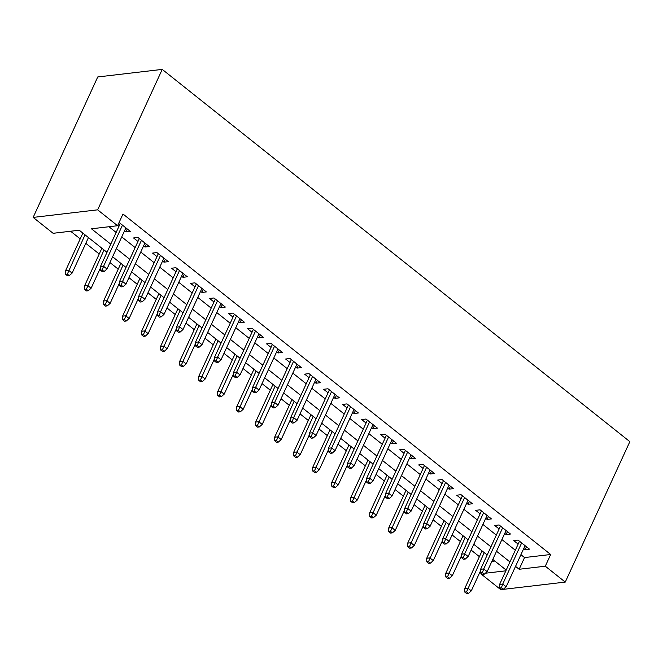 <?xml version="1.0" encoding="UTF-8"?>
<svg xmlns="http://www.w3.org/2000/svg" width="663" height="663" viewBox="0 0 663 663"><rect width="100%" height="100%" fill="white"/><g stroke="black" fill="none" stroke-linecap="round" stroke-linejoin="round"><path stroke-width="0.99" d="M107.008 252.321L79.253 230.227L53.106 233.293L33.15 217.406L97.743 76.958L162.236 69.391L629.85 441.649L565.257 582.089L545.293 566.202L550.68 554.5L122.987 214.016L117.6 225.727L91.453 228.793L110.762 244.158M565.257 582.089L500.764 589.656L480.808 573.768L481.645 573.669M481.065 573.205L480.808 573.768M70.609 231.238L80.215 238.879M85.809 243.329L99.218 254.012M109.942 262.548L118.229 269.145M128.953 277.681L137.241 284.278M147.965 292.814L156.244 299.403M166.968 307.947L175.256 314.535M185.98 323.08L194.259 329.668M204.991 338.213L213.271 344.801M223.995 353.346L232.282 359.934M243.006 368.471L251.285 375.067M262.018 383.604L270.297 390.2M281.021 398.736L289.308 405.333M300.032 413.869L308.312 420.466M319.044 429.002L327.323 435.599M338.047 444.135L346.335 450.732M357.059 459.268L365.338 465.865M376.07 474.401L384.349 480.998M395.073 489.534L403.361 496.123M414.085 504.667L422.364 511.256M433.088 519.8L441.376 526.389M452.1 534.933L460.387 541.522M471.111 550.058L479.39 556.655M124.553 230.79L125.945 231.901L130.304 231.395L119.1 222.47M143.564 245.923L144.957 247.034L149.316 246.528L137.912 237.445L133.553 237.959L137.97 241.473M162.568 261.056L163.968 262.167L168.327 261.653L156.916 252.578L152.565 253.092L156.974 256.606M181.579 276.189L182.971 277.3L187.331 276.786L175.927 267.711L171.568 268.217L175.985 271.739M200.582 291.322L201.983 292.433L206.342 291.919L194.939 282.844L190.579 283.35L194.988 286.864M219.594 306.455L220.994 307.566L225.345 307.052L213.942 297.977L209.583 298.483L214 301.996M238.605 321.588L239.998 322.699L244.357 322.185L232.953 313.11L228.594 313.616L233.011 317.129M257.609 336.721L259.009 337.832L263.368 337.318L251.965 328.235L247.606 328.749L252.015 332.262M276.62 351.846L278.021 352.965L282.372 352.451L270.968 343.368L266.609 343.882L271.026 347.395M295.632 366.979L297.024 368.098L301.383 367.584L289.98 358.501L285.62 359.014L290.038 362.528M314.635 382.112L316.036 383.222L320.395 382.717L308.991 373.634L304.632 374.147L309.041 377.661M333.646 397.245L335.047 398.355L339.398 397.85L327.994 388.767L323.635 389.28L328.052 392.794M352.658 412.378L354.05 413.488L358.41 412.983L347.006 403.9L342.647 404.413L347.064 407.927M371.661 427.511L373.062 428.621L377.421 428.116L366.009 419.033L361.658 419.546L366.067 423.06M390.673 442.644L392.073 443.754L396.424 443.24L385.021 434.166L380.661 434.679L385.079 438.193M409.684 457.777L411.077 458.887L415.436 458.373L404.032 449.299L399.673 449.804L404.09 453.326M428.688 472.91L430.088 474.02L434.447 473.506L423.035 464.431L418.684 464.937L423.093 468.451M447.699 488.043L449.091 489.153L453.451 488.639L442.047 479.564L437.688 480.07L442.105 483.584M466.711 503.176L468.103 504.286L472.462 503.772L461.058 494.697L456.699 495.203L461.116 498.717M485.714 518.309L487.114 519.419L491.474 518.905L480.062 509.822L475.711 510.336L480.12 513.85M504.725 533.433L506.118 534.552L510.477 534.038L499.073 524.955L494.714 525.469L499.131 528.983M491.863 561.395L494.83 561.047M108.956 226.738L116.141 232.456M121.735 236.906L135.153 247.589M140.747 252.039L154.164 262.722M159.758 267.172L173.167 277.855M178.761 282.305L192.179 292.988M197.773 297.438L211.19 308.121M216.784 312.571L230.194 323.254M235.788 327.704L249.205 338.379M254.799 342.837L268.217 353.512M273.811 357.97L287.22 368.645M292.814 373.103L306.231 383.778M311.825 388.236L325.235 398.911M330.829 403.361L344.246 414.043M349.84 418.494L363.258 429.176M368.852 433.627L382.261 444.309M387.855 448.76L401.272 459.442M406.867 463.893L420.284 474.575M425.878 479.026L439.287 489.708M444.881 494.159L458.299 504.841M463.893 509.292L477.31 519.966M482.904 524.425L496.314 535.099M501.908 539.558L515.325 550.232M520.919 554.691L524.532 557.566L550.68 554.5M523.737 548.566L525.129 549.685L529.488 549.171L518.085 540.088L513.726 540.602L518.143 544.116M117.757 225.387L118.959 226.34M117.6 225.727L97.643 209.831L162.236 69.391M97.643 209.831L33.15 217.406M506.192 570.097L492.775 559.415M487.181 554.964L473.763 544.282M468.169 539.831L454.76 529.149M449.166 524.698L435.748 514.016M430.154 509.565L416.737 498.891M411.143 494.432L397.734 483.758M392.14 479.299L378.722 468.625M373.128 464.166L359.719 453.492M354.125 449.033L340.707 438.359M335.113 433.909L321.696 423.226M316.102 418.776L302.693 408.093M297.099 403.643L283.681 392.96M278.087 388.51L264.67 377.827M259.076 373.377L245.666 362.694M240.072 358.244L226.655 347.561M221.061 343.111L207.643 332.428M202.049 327.978L188.64 317.304M183.046 312.845L169.629 302.171M164.034 297.712L150.617 287.038M145.023 282.579L131.614 271.905M126.02 267.446L112.602 256.772M485.357 573.23L505.852 570.826M515.532 566.393L519.154 569.268L545.293 566.202M116.356 248.617L129.766 259.291M135.36 263.741L148.777 274.424M154.371 278.874L167.789 289.557M173.383 294.007L186.792 304.69M192.386 309.14L205.803 319.823M211.398 324.273L224.815 334.956M230.409 339.406L243.818 350.089M249.412 354.539L262.83 365.222M268.424 369.672L281.841 380.347M287.435 384.805L300.845 395.479M306.439 399.938L319.856 410.612M325.45 415.071L338.868 425.745M344.462 430.204L357.871 440.878M363.465 445.329L376.882 456.011M382.476 460.462L395.894 471.144M401.488 475.595L414.897 486.277M420.491 490.728L433.909 501.41M439.503 505.861L452.92 516.543M458.514 520.994L471.923 531.676M477.517 536.127L490.935 546.809M496.529 551.26L509.938 561.934M524.532 557.566L519.154 569.268M526.472 546.768L525.129 549.685M507.46 531.635L506.118 534.552M488.449 516.502L487.114 519.419M469.445 501.369L468.103 504.286M450.434 486.236L449.091 489.153M431.431 471.103L430.088 474.02M412.419 455.97L411.077 458.887M393.408 440.845L392.073 443.754M374.404 425.712L373.062 428.621M355.393 410.579L354.05 413.488M336.381 395.446L335.047 398.355M317.378 380.313L316.036 383.222M298.367 365.18L297.024 368.098M279.355 350.047L278.021 352.965M260.352 334.914L259.009 337.832M241.34 319.781L239.998 322.699M222.329 304.649L220.994 307.566M203.326 289.516L201.983 292.433M184.314 274.383L182.971 277.3M165.302 259.258L163.968 262.167M146.299 244.125L144.957 247.034M127.288 228.992L125.945 231.901M519.477 541.199L499.595 584.435L502.728 584.07L521.648 542.931M501.394 587.799L499.653 588.006L501.551 589.515L503.3 589.308L501.394 587.799L502.728 584.07L506.151 586.788L525.071 545.657M499.595 584.435L499.653 588.006M503.3 589.308L506.151 586.788M464.788 592.092L466.694 593.609L468.434 593.402L466.537 591.885L464.788 592.092L464.73 588.529L467.871 588.156L471.294 590.882L480.609 570.628M466.537 591.885L484.222 552.611M464.73 588.529L482.051 550.878M471.294 590.882L468.434 593.402M500.474 526.074L480.584 569.302L483.725 568.937L502.645 527.798M482.391 572.666L480.642 572.873L482.548 574.382L484.288 574.175L482.391 572.666L483.725 568.937L487.148 571.655L506.068 530.524M480.584 569.302L480.642 572.873M484.288 574.175L487.148 571.655M481.462 510.941L461.581 554.169L464.713 553.804L483.634 512.665M463.379 557.533L461.639 557.74L463.536 559.249L465.277 559.05L463.379 557.533L464.713 553.804L468.136 556.53L487.056 515.391M461.581 554.169L461.639 557.74M465.277 559.05L468.136 556.53M462.451 495.808L442.569 539.036L445.702 538.671L464.622 497.532M444.367 542.4L442.627 542.607L444.525 544.116L446.274 543.917L444.367 542.4L445.702 538.671L449.124 541.398L468.045 500.258M442.569 539.036L442.627 542.607M446.274 543.917L449.124 541.398M443.448 480.675L423.558 523.911L426.699 523.538L445.619 482.407M425.364 527.267L423.616 527.475L425.522 528.983L427.262 528.784L425.364 527.267L426.699 523.538L430.121 526.265L449.042 485.125M423.558 523.911L423.616 527.475M427.262 528.784L430.121 526.265M445.785 576.959L447.682 578.476L449.423 578.269L447.525 576.752L445.785 576.959L445.727 573.396L448.859 573.023L452.282 575.749L461.597 555.503M447.525 576.752L465.211 537.478M445.727 573.396L463.039 535.745M452.282 575.749L449.423 578.269M426.773 561.826L428.679 563.343L430.42 563.136L428.513 561.627L426.773 561.826L426.715 558.263L429.856 557.89L433.279 560.616L442.586 540.37M428.513 561.627L446.207 522.345M426.715 558.263L444.036 520.612M433.279 560.616L430.42 563.136M407.762 546.693L409.668 548.21L411.408 548.003L409.51 546.494L407.762 546.693L407.704 543.13L410.845 542.765L414.267 545.483L423.582 525.237M409.51 546.494L427.196 507.212M407.704 543.13L425.024 505.479M414.267 545.483L411.408 548.003M388.758 531.56L390.656 533.077L392.405 532.87L390.499 531.361L388.758 531.56L388.7 527.997L391.833 527.632L395.256 530.35L404.571 510.104M390.499 531.361L408.184 492.079M388.7 527.997L406.013 490.347M395.256 530.35L392.405 532.87M424.436 465.542L404.554 508.778L407.687 508.405L426.607 467.274M406.353 512.134L404.612 512.342L406.51 513.858L408.251 513.651L406.353 512.134L407.687 508.405L411.11 511.132L430.03 469.992M404.554 508.778L404.612 512.342M408.251 513.651L411.11 511.132M369.747 516.427L371.653 517.944L373.393 517.737L371.495 516.228L369.747 516.427L369.689 512.864L372.83 512.499L376.252 515.217L385.568 494.971M371.495 516.228L389.181 476.946M369.689 512.864L387.01 475.214M376.252 515.217L373.393 517.737M405.424 450.409L385.543 493.645L388.675 493.272L407.596 452.141M387.341 497.001L385.601 497.209L387.499 498.725L389.247 498.518L387.341 497.001L388.675 493.272L392.098 495.999L411.019 454.859M385.543 493.645L385.601 497.209M389.247 498.518L392.098 495.999M386.421 435.276L366.531 478.512L369.672 478.139L388.593 437.008M368.338 481.868L366.589 482.076L368.495 483.592L370.236 483.385L368.338 481.868L369.672 478.139L373.095 480.866L392.015 439.726M366.531 478.512L366.589 482.076M370.236 483.385L373.095 480.866M367.41 420.143L347.528 463.379L350.661 463.006L369.581 421.875M349.326 466.735L347.586 466.943L349.484 468.459L351.224 468.252L349.326 466.735L350.661 463.006L354.083 465.733L373.004 424.593M347.528 463.379L347.586 466.943M351.224 468.252L354.083 465.733M348.398 405.01L328.516 448.246L331.657 447.873L350.578 406.742M330.315 451.611L328.575 451.81L330.472 453.326L332.221 453.119L330.315 451.611L331.657 447.873L335.072 450.6L353.992 409.469M328.516 448.246L328.575 451.81M332.221 453.119L335.072 450.6M329.395 389.877L309.505 433.113L312.646 432.748L331.566 391.609M311.312 436.478L309.563 436.677L311.469 438.193L313.209 437.986L311.312 436.478L312.646 432.748L316.069 435.467L334.989 394.336M309.505 433.113L309.563 436.677M313.209 437.986L316.069 435.467M350.744 501.303L352.641 502.811L354.382 502.604L352.484 501.095L350.744 501.303L350.686 497.731L353.818 497.366L357.241 500.084L366.556 479.838M352.484 501.095L370.169 461.813M350.686 497.731L367.998 460.081M357.241 500.084L354.382 502.604M331.732 486.17L333.63 487.678L335.379 487.479L333.472 485.962L331.732 486.17L331.674 482.598L334.807 482.233L338.229 484.96L347.545 464.705M333.472 485.962L351.158 446.68M331.674 482.598L348.987 444.956M338.229 484.96L335.379 487.479M312.721 471.037L314.627 472.545L316.367 472.346L314.469 470.829L312.721 471.037L312.663 467.465L315.803 467.1L319.226 469.827L328.541 449.572M314.469 470.829L332.155 431.547M312.663 467.465L329.983 429.823M319.226 469.827L316.367 472.346M293.717 455.904L295.615 457.412L297.356 457.213L295.458 455.696L293.717 455.904L293.659 452.332L296.792 451.967L300.215 454.694L309.53 434.439M295.458 455.696L313.143 416.414M293.659 452.332L310.972 414.69M300.215 454.694L297.356 457.213M274.706 440.771L276.604 442.279L278.352 442.08L276.446 440.564L274.706 440.771L274.648 437.207L277.78 436.834L281.203 439.561L290.518 419.306M276.446 440.564L294.14 401.281M274.648 437.207L291.96 399.557M281.203 439.561L278.352 442.08M310.383 374.744L290.502 417.98L293.634 417.615L312.555 376.476M292.3 421.345L290.56 421.544L292.458 423.06L294.198 422.853L292.3 421.345L293.634 417.615L297.057 420.334L315.978 379.203M290.502 417.98L290.56 421.544M294.198 422.853L297.057 420.334M255.694 425.638L257.6 427.154L259.341 426.947L257.443 425.431L255.694 425.638L255.636 422.074L258.777 421.701L262.2 424.428L271.515 404.173M257.443 425.431L275.128 386.156M255.636 422.074L272.957 384.424M262.2 424.428L259.341 426.947M291.372 359.611L271.49 402.847L274.631 402.482L293.552 361.343M273.289 406.212L271.548 406.411L273.446 407.927L275.195 407.72L273.289 406.212L274.631 402.482L278.046 405.201L296.966 364.07M271.49 402.847L271.548 406.411M275.195 407.72L278.046 405.201M236.691 410.505L238.589 412.021L240.329 411.814L238.431 410.298L236.691 410.505L236.633 406.941L239.766 406.568L243.188 409.295L252.504 389.04M238.431 410.298L256.117 371.023M236.633 406.941L253.946 369.291M243.188 409.295L240.329 411.814M272.369 344.487L252.479 387.714L255.62 387.349L274.54 346.21M254.285 391.079L252.537 391.286L254.443 392.794L256.183 392.587L254.285 391.079L255.62 387.349L259.042 390.068L277.963 348.937M252.479 387.714L252.537 391.286M256.183 392.587L259.042 390.068M217.679 395.372L219.577 396.888L221.326 396.681L219.42 395.165L217.679 395.372L217.621 391.808L220.762 391.435L224.177 394.162L233.492 373.915M219.42 395.165L237.114 355.89M217.621 391.808L234.934 354.158M224.177 394.162L221.326 396.681M253.357 329.354L233.475 372.581L236.608 372.216L255.528 331.077M235.274 375.946L233.533 376.153L235.431 377.661L237.172 377.462L235.274 375.946L236.608 372.216L240.031 374.943L258.951 333.804M233.475 372.581L233.533 376.153M237.172 377.462L240.031 374.943M198.668 380.239L200.574 381.755L202.314 381.548L200.417 380.04L198.668 380.239L198.61 376.675L201.751 376.302L205.174 379.029L214.489 358.782M200.417 380.04L218.102 340.757M198.61 376.675L215.931 339.025M205.174 379.029L202.314 381.548M234.346 314.221L214.464 357.448L217.605 357.084L236.525 315.944M216.262 360.813L214.522 361.02L216.42 362.528L218.168 362.329L216.262 360.813L217.605 357.084L221.019 359.81L239.94 318.671M214.464 357.448L214.522 361.02M218.168 362.329L221.019 359.81M179.665 365.106L181.563 366.622L183.303 366.415L181.405 364.907L179.665 365.106L179.607 361.542L182.739 361.178L186.162 363.896L195.477 343.649M181.405 364.907L199.091 325.624M179.607 361.542L196.919 323.892M186.162 363.896L183.303 366.415M215.342 299.088L195.452 342.315L198.593 341.951L217.514 300.811M197.259 345.68L195.51 345.887L197.417 347.395L199.157 347.197L197.259 345.68L198.593 341.951L202.016 344.677L220.936 303.538M195.452 342.315L195.51 345.887M199.157 347.197L202.016 344.677M160.653 349.973L162.551 351.489L164.3 351.282L162.394 349.774L160.653 349.973L160.595 346.409L163.736 346.045L167.151 348.763L176.466 328.516M162.394 349.774L180.087 310.491M160.595 346.409L177.908 308.759M167.151 348.763L164.3 351.282M196.331 283.955L176.449 327.19L179.582 326.818L198.502 285.687M178.248 330.547L176.507 330.754L178.405 332.262L180.145 332.064L178.248 330.547L179.582 326.818L183.005 329.544L201.925 288.405M176.449 327.19L176.507 330.754M180.145 332.064L183.005 329.544M177.328 268.822L157.438 312.058L160.579 311.685L179.499 270.554M159.236 315.414L157.496 315.621L159.393 317.138L161.142 316.931L159.236 315.414L160.579 311.685L164.001 314.411L182.922 273.272M157.438 312.058L157.496 315.621M161.142 316.931L164.001 314.411M158.316 253.689L138.426 296.925L141.567 296.552L160.487 255.421M140.233 300.281L138.484 300.488L140.39 302.005L142.131 301.798L140.233 300.281L141.567 296.552L144.99 299.278L163.91 258.139M138.426 296.925L138.484 300.488M142.131 301.798L144.99 299.278M139.305 238.556L119.423 281.792L122.556 281.419L141.476 240.288M121.221 285.148L119.481 285.355L121.379 286.872L123.119 286.665L121.221 285.148L122.556 281.419L125.978 284.145L144.899 243.006M119.423 281.792L119.481 285.355M123.119 286.665L125.978 284.145M120.301 223.423L100.411 266.659L103.552 266.286L122.473 225.155M102.21 270.023L100.469 270.222L102.367 271.739L104.116 271.532L102.21 270.023L103.552 266.286L106.975 269.012L125.895 227.881M100.411 266.659L100.469 270.222M104.116 271.532L106.975 269.012M141.642 334.84L143.548 336.356L145.288 336.149L143.39 334.641L141.642 334.84L141.584 331.276L144.725 330.912L148.147 333.63L157.463 313.384M143.39 334.641L161.076 295.358M141.584 331.276L158.905 293.626M148.147 333.63L145.288 336.149M122.638 319.715L124.536 321.224L126.277 321.016L124.379 319.508L122.638 319.715L122.58 316.143L125.713 315.779L129.136 318.497L138.451 298.251M124.379 319.508L142.064 280.225M122.58 316.143L139.893 278.493M129.136 318.497L126.277 321.016M103.627 304.582L105.525 306.091L107.273 305.892L105.367 304.375L103.627 304.582L103.569 301.01L106.71 300.646L110.124 303.372L119.439 283.118M105.367 304.375L123.061 265.092M103.569 301.01L120.881 263.368M110.124 303.372L107.273 305.892M84.615 289.449L86.522 290.958L88.262 290.759L86.364 289.242L84.615 289.449L84.557 285.877L87.698 285.513L91.121 288.239L100.436 267.985M86.364 289.242L104.05 249.959M84.557 285.877L101.878 248.235M91.121 288.239L88.262 290.759M65.612 274.316L67.51 275.825L69.25 275.626L67.353 274.109L65.612 274.316L65.554 270.744L68.687 270.38L72.11 273.106L88.461 237.553M67.353 274.109L85.038 234.826M65.554 270.744L82.867 233.103M72.11 273.106L69.25 275.626"/></g></svg>
